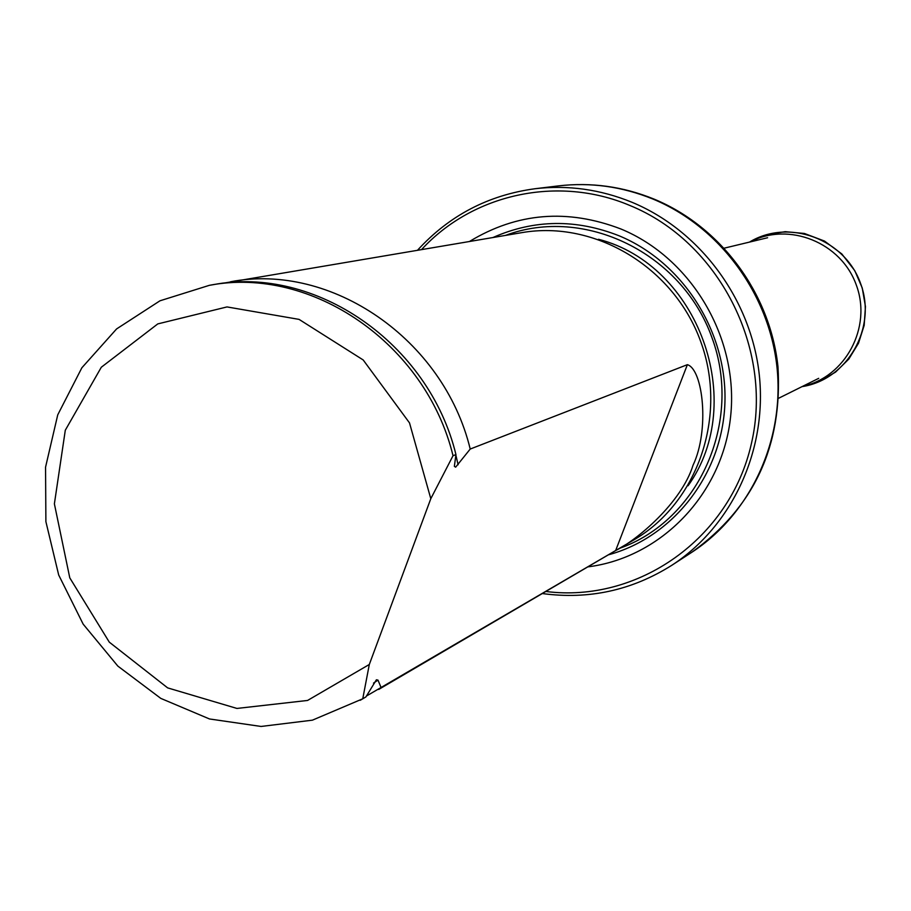 <?xml version="1.0" encoding="UTF-8"?>
<svg xmlns="http://www.w3.org/2000/svg" width="911" height="911" viewBox="0 0 911 911"><rect width="100%" height="100%" fill="white"/><g stroke="black" fill="none" stroke-linecap="round" stroke-linejoin="round"><path stroke-width="1.37" d="M545.871 591.478C637.757 603.276 730.03 538.856 751.416 443.543C773.633 348.503 718.825 241.643 629.831 205.465C557.839 174.923 472.547 193.986 421.588 249.546M587.823 566.881C661.158 557.703 722.685 494.104 730.645 416.225C738.98 338.414 691.756 258.2 620.949 229.003C567.473 208.505 517.004 212.65 469.529 241.449M417.534 250.229C449.146 215.577 488.296 195.079 534.985 188.736C567.974 184.876 600.269 189.374 631.87 202.231C700.047 230.449 751.142 299.309 759.296 374.933C767.358 450.581 732 526.171 671.851 565.264C631.983 590.385 588.813 599.814 542.33 593.551M366.302 696.118L633.544 540.086C697.78 502.94 727.991 415.78 700.73 341.636C674.015 267.287 594.894 219.858 521.787 232.647L221.817 283.446M369.308 664.483L307.554 700.457L236.94 708.439L167.647 687.885L109.309 642.164L69.783 577.859L54.387 503.851L65.296 430.231L101.315 367.235L157.785 323.906L227.01 306.927L299.07 319.385L363.193 359.959L409.506 422.898L430.801 498.693L369.308 664.483L362.76 698.783L312.405 720.168L261.093 726.454L209.519 718.973L160.814 698.395L117.849 666.1L83.152 624.126L58.691 575L45.892 521.639L45.55 467.184L57.746 414.835L81.865 367.782L116.597 328.928L159.972 300.801L209.382 285.325C311.573 265.591 425.881 343.789 453.029 455.716L455.944 454.589L454.361 466.352L455.648 467.161L470.213 449.043L687.372 364.673C703.121 369.308 709.726 430.197 693.066 465.191C681.337 502.895 636.994 540.155 615.654 550.551L381.231 687.953L377.997 680.118L376.38 679.8L365.892 696.949L360.221 700.297M430.801 498.693L453.029 455.716M209.382 285.325L212.969 284.722C314.887 265.044 428.876 342.991 455.944 454.589M365.892 696.949L362.76 698.783M470.213 449.043C443.566 339.108 331.171 262.345 230.54 281.761M378.725 689.456L381.231 687.953M750.106 241.939C788.744 221.43 841.286 242.451 856.317 285.075C872.169 327.413 845.385 377.268 802.591 386.344M652.845 199.008C719.314 226.463 769.066 293.444 776.969 367.042C784.781 440.662 750.277 514.282 691.586 552.43C753.989 507.723 782.777 445.764 777.96 366.575C770.182 293.353 720.84 226.714 654.075 199.11C623.033 186.493 591.125 182.086 558.363 185.901C590.544 182.132 622.042 186.504 652.845 199.008M608.389 554.833C673.104 537.319 722.207 474.688 724.883 403.641C727.741 332.617 683.33 262.414 619.229 235.847C576.173 218.845 534.108 219.392 493.033 237.486M688.067 485.745C748.216 402.002 698.373 264.85 598.481 239.286M619.355 548.399C698.737 520.602 743.217 421.861 711.924 337.56C681.781 252.848 584.281 205.704 505.571 235.38C584.27 205.704 681.781 252.837 711.935 337.56C743.217 421.861 698.737 520.625 619.343 548.411M458.096 464.769L455.842 455.033M373.51 683.102L377.997 680.118M615.654 550.551L687.372 364.673M749.514 242.087C788.63 218.219 844.907 238.853 860.599 283.526C877.259 327.846 847.367 379.796 802.044 386.617L819.684 381.436L835.581 372.087L848.779 359.105L858.504 343.219L864.175 325.364L865.45 306.574L862.239 287.956L854.734 270.601L841.798 253.93L824.478 241.062L804.424 233.478L785.248 231.667L766.698 234.628L749.502 242.087M778.848 398.153L818.704 378.338M724.325 248.145L767.597 237.737M671.851 565.264L691.586 552.43M534.985 188.736L558.363 185.901"/></g></svg>
